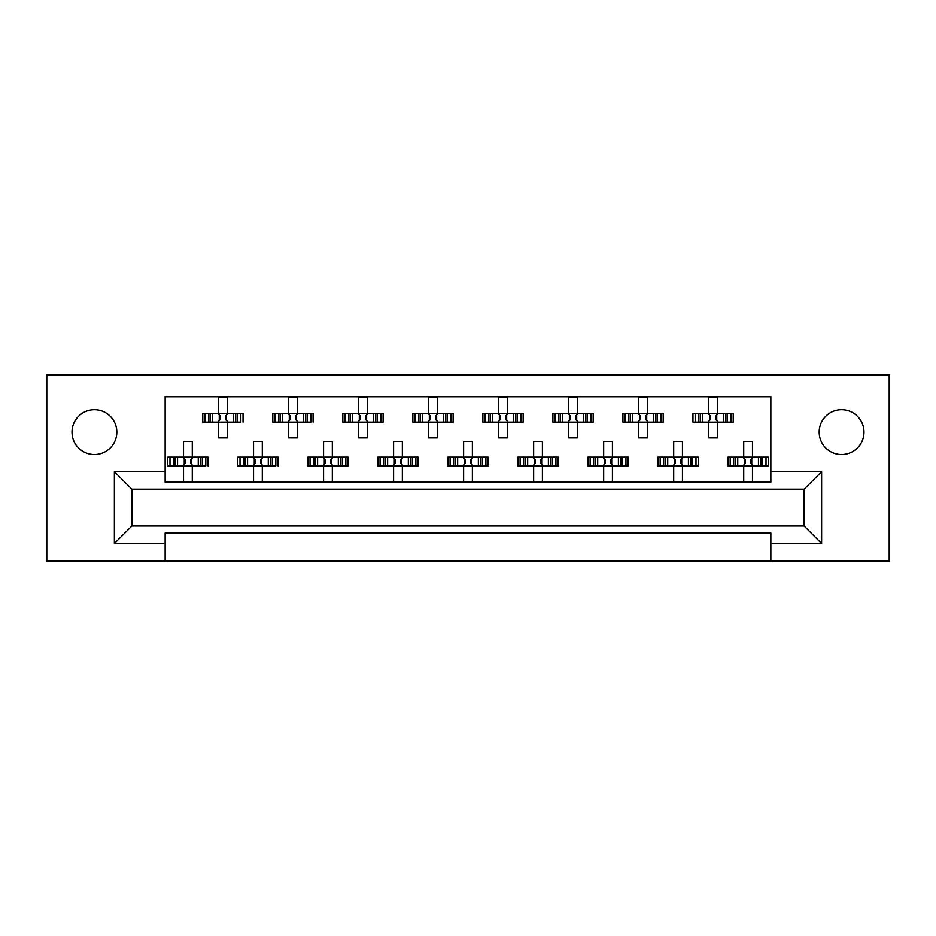 <?xml version="1.0" encoding="UTF-8"?>
<svg xmlns="http://www.w3.org/2000/svg" width="936" height="936" viewBox="0 0 936 936"><rect width="100%" height="100%" fill="white"/><g stroke="black" fill="none" stroke-linecap="round" stroke-linejoin="round"><path stroke-width="1.4" d="M841.581 454.522A22.405 22.405 0 0 1 819.175 432.116A22.405 22.405 0 0 1 841.581 409.699A22.405 22.405 0 0 1 863.986 432.116A22.405 22.405 0 0 1 841.581 454.522M94.419 454.522A22.405 22.405 0 0 1 72.013 432.116A22.405 22.405 0 0 1 94.419 409.699A22.405 22.405 0 0 1 116.824 432.116A22.405 22.405 0 0 1 94.419 454.522M770.855 560.957L889.2 560.957L889.2 375.043L46.8 375.043L46.8 560.957L770.855 560.957L770.855 532.947L165.145 532.947L165.145 543.453L114.379 543.453L114.379 471.674L165.145 471.674L165.145 396.747L770.855 396.747L770.855 471.674L821.621 471.674L821.621 543.453L770.855 543.453M165.145 560.957L165.145 543.453M204.996 422.136L204.996 413.384L202.784 413.384L202.784 422.136L208.494 422.136L202.784 422.136L202.784 413.384L212.554 413.384L212.554 422.136L210.085 422.136L210.085 413.384L218.533 413.384L218.533 397.625L227.284 397.625L227.284 413.384L235.743 413.384L235.743 422.136L233.263 422.136L233.263 413.384L243.044 413.384L243.044 422.136L243.044 413.384L240.821 413.384L240.821 422.136L237.334 422.136L240.821 422.136M204.996 413.384L208.494 413.384L208.494 422.136L218.533 422.136L218.533 437.884L227.284 437.884L227.284 422.136L237.334 422.136L237.334 413.384L240.821 413.384M275.02 422.136L275.02 413.384L272.809 413.384L272.809 422.136L278.519 422.136L272.809 422.136L272.809 413.384L282.578 413.384L282.578 422.136L280.11 422.136L280.11 413.384L288.557 413.384L288.557 397.625L297.309 397.625L297.309 413.384L305.768 413.384L305.768 422.136L303.287 422.136L303.287 413.384L313.069 413.384L313.069 422.136L313.069 413.384L310.846 413.384L310.846 422.136L307.359 422.136L310.846 422.136M275.02 413.384L278.519 413.384L278.519 422.136L288.557 422.136L288.557 437.884L297.309 437.884L297.309 422.136L307.359 422.136L307.359 413.384L310.846 413.384M345.056 422.136L345.056 413.384L342.833 413.384L342.833 422.136L342.833 413.384L348.543 413.384L348.543 422.136L342.833 422.136L358.582 422.136L358.582 437.884L367.345 437.884L367.345 422.136L375.792 422.136L373.312 422.136L373.312 413.384L375.792 413.384L375.792 422.136L383.093 422.136L383.093 413.384L383.093 422.136L377.383 422.136L377.383 413.384L383.093 413.384L380.87 413.384L380.87 422.136M345.056 413.384L352.615 413.384L352.615 422.136L350.134 422.136L350.134 413.384L358.582 413.384L358.582 397.625L367.345 397.625L367.345 413.384L380.87 413.384M415.081 422.136L415.081 413.384L412.858 413.384L412.858 422.136L412.858 413.384L418.567 413.384L418.567 422.136L412.858 422.136L428.606 422.136L428.606 437.884L437.369 437.884L437.369 422.136L445.817 422.136L443.336 422.136L443.336 413.384L445.817 413.384L445.817 422.136L453.118 422.136L453.118 413.384L453.118 422.136L447.408 422.136L447.408 413.384L453.118 413.384L450.895 413.384L450.895 422.136M415.081 413.384L422.639 413.384L422.639 422.136L420.159 422.136L420.159 413.384L428.606 413.384L428.606 397.625L437.369 397.625L437.369 413.384L450.895 413.384M485.105 422.136L485.105 413.384L482.882 413.384L482.882 422.136L482.882 413.384L488.592 413.384L488.592 422.136L482.882 422.136L498.631 422.136L498.631 437.884L507.394 437.884L507.394 422.136L515.841 422.136L513.361 422.136L513.361 413.384L515.841 413.384L515.841 422.136L523.142 422.136L523.142 413.384L523.142 422.136L517.433 422.136L517.433 413.384L523.142 413.384L520.919 413.384L520.919 422.136M485.105 413.384L492.664 413.384L492.664 422.136L490.183 422.136L490.183 413.384L498.631 413.384L498.631 397.625L507.394 397.625L507.394 413.384L520.919 413.384M555.13 422.136L555.13 413.384L552.907 413.384L552.907 422.136L552.907 413.384L558.616 413.384L558.616 422.136L552.907 422.136L568.655 422.136L568.655 437.884L577.418 437.884L577.418 422.136L585.866 422.136L583.385 422.136L583.385 413.384L585.866 413.384L585.866 422.136L593.167 422.136L593.167 413.384L593.167 422.136L587.457 422.136L587.457 413.384L593.167 413.384L590.944 413.384L590.944 422.136M555.13 413.384L562.688 413.384L562.688 422.136L560.208 422.136L560.208 413.384L568.655 413.384L568.655 397.625L577.418 397.625L577.418 413.384L590.944 413.384M625.154 422.136L625.154 413.384L622.931 413.384L622.931 422.136L622.931 413.384L628.641 413.384L628.641 422.136L622.931 422.136L638.691 422.136L638.691 437.884L647.443 437.884L647.443 422.136L655.89 422.136L653.422 422.136L653.422 413.384L655.89 413.384L655.89 422.136L663.191 422.136L663.191 413.384L663.191 422.136L657.481 422.136L657.481 413.384L663.191 413.384L660.98 413.384L660.98 422.136M625.154 413.384L632.713 413.384L632.713 422.136L630.232 422.136L630.232 413.384L638.691 413.384L638.691 397.625L647.443 397.625L647.443 413.384L660.98 413.384M695.179 422.136L695.179 413.384L692.956 413.384L692.956 422.136L692.956 413.384L698.665 413.384L698.665 422.136L692.956 422.136L708.716 422.136L708.716 437.884L717.467 437.884L717.467 422.136L725.915 422.136L723.446 422.136L723.446 413.384L725.915 413.384L725.915 422.136L733.216 422.136L733.216 413.384L733.216 422.136L727.506 422.136L727.506 413.384L733.216 413.384L731.004 413.384L731.004 422.136M695.179 413.384L702.737 413.384L702.737 422.136L700.257 422.136L700.257 413.384L708.716 413.384L708.716 397.625L717.467 397.625L717.467 413.384L731.004 413.384M169.989 465.894L169.989 457.142L167.766 457.142L167.766 465.894L173.476 465.894L167.766 465.894L167.766 457.142L177.547 457.142L177.547 465.894L175.067 465.894L175.067 457.142L183.526 457.142L183.526 441.394L192.278 441.394L192.278 457.142L200.725 457.142L200.725 465.894L198.256 465.894L198.256 457.142L208.038 457.142L208.038 465.894L208.038 457.142L205.815 457.142L205.815 465.894L202.316 465.894L205.815 465.894M169.989 457.142L173.476 457.142L173.476 465.894L183.526 465.894L183.526 481.654L192.278 481.654L192.278 465.894L202.316 465.894L202.316 457.142L205.815 457.142M240.014 465.894L240.014 457.142L237.791 457.142L237.791 465.894L243.512 465.894L237.791 465.894L237.791 457.142L247.572 457.142L247.572 465.894L245.092 465.894L245.092 457.142L253.551 457.142L253.551 441.394L262.302 441.394L262.302 457.142L270.75 457.142L270.75 465.894L268.281 465.894L268.281 457.142L278.062 457.142L278.062 465.894L278.062 457.142L275.839 457.142L275.839 465.894L272.341 465.894L275.839 465.894M240.014 457.142L243.512 457.142L243.512 465.894L253.551 465.894L253.551 481.654L262.302 481.654L262.302 465.894L272.341 465.894L272.341 457.142L275.839 457.142M310.038 465.894L310.038 457.142L307.815 457.142L307.815 465.894L307.815 457.142L313.537 457.142L313.537 465.894L307.815 465.894L323.575 465.894L323.575 481.654L332.327 481.654L332.327 465.894L340.774 465.894L338.305 465.894L338.305 457.142L340.774 457.142L340.774 465.894L348.087 465.894L348.087 457.142L348.087 465.894L342.365 465.894L342.365 457.142L348.087 457.142L345.864 457.142L345.864 465.894M310.038 457.142L317.596 457.142L317.596 465.894L315.116 465.894L315.116 457.142L323.575 457.142L323.575 441.394L332.327 441.394L332.327 457.142L345.864 457.142M380.063 465.894L380.063 457.142L377.84 457.142L377.84 465.894L377.84 457.142L383.561 457.142L383.561 465.894L377.84 465.894L393.6 465.894L393.6 481.654L402.351 481.654L402.351 465.894L410.799 465.894L408.33 465.894L408.33 457.142L410.799 457.142L410.799 465.894L418.111 465.894L418.111 457.142L418.111 465.894L412.39 465.894L412.39 457.142L418.111 457.142L415.888 457.142L415.888 465.894M380.063 457.142L387.621 457.142L387.621 465.894L385.141 465.894L385.141 457.142L393.6 457.142L393.6 441.394L402.351 441.394L402.351 457.142L415.888 457.142M450.087 465.894L450.087 457.142L447.864 457.142L447.864 465.894L447.864 457.142L453.586 457.142L453.586 465.894L447.864 465.894L463.624 465.894L463.624 481.654L472.376 481.654L472.376 465.894L480.835 465.894L478.354 465.894L478.354 457.142L480.835 457.142L480.835 465.894L488.136 465.894L488.136 457.142L488.136 465.894L482.414 465.894L482.414 457.142L488.136 457.142L485.913 457.142L485.913 465.894M450.087 457.142L457.645 457.142L457.645 465.894L455.165 465.894L455.165 457.142L463.624 457.142L463.624 441.394L472.376 441.394L472.376 457.142L485.913 457.142M520.112 465.894L520.112 457.142L517.889 457.142L517.889 465.894L517.889 457.142L523.61 457.142L523.61 465.894L517.889 465.894L533.649 465.894L533.649 481.654L542.4 481.654L542.4 465.894L550.859 465.894L548.379 465.894L548.379 457.142L550.859 457.142L550.859 465.894L558.16 465.894L558.16 457.142L558.16 465.894L552.439 465.894L552.439 457.142L558.16 457.142L555.937 457.142L555.937 465.894M520.112 457.142L527.67 457.142L527.67 465.894L525.201 465.894L525.201 457.142L533.649 457.142L533.649 441.394L542.4 441.394L542.4 457.142L555.937 457.142M590.136 465.894L590.136 457.142L587.913 457.142L587.913 465.894L587.913 457.142L593.635 457.142L593.635 465.894L587.913 465.894L603.673 465.894L603.673 481.654L612.425 481.654L612.425 465.894L620.884 465.894L618.403 465.894L618.403 457.142L620.884 457.142L620.884 465.894L628.185 465.894L628.185 457.142L628.185 465.894L622.463 465.894L622.463 457.142L628.185 457.142L625.962 457.142L625.962 465.894M590.136 457.142L597.694 457.142L597.694 465.894L595.226 465.894L595.226 457.142L603.673 457.142L603.673 441.394L612.425 441.394L612.425 457.142L625.962 457.142M660.161 465.894L660.161 457.142L657.938 457.142L657.938 465.894L657.938 457.142L663.659 457.142L663.659 465.894L657.938 465.894L673.698 465.894L673.698 481.654L682.449 481.654L682.449 465.894L690.908 465.894L688.428 465.894L688.428 457.142L690.908 457.142L690.908 465.894L698.209 465.894L698.209 457.142L698.209 465.894L692.488 465.894L692.488 457.142L698.209 457.142L695.986 457.142L695.986 465.894M660.161 457.142L667.719 457.142L667.719 465.894L665.25 465.894L665.25 457.142L673.698 457.142L673.698 441.394L682.449 441.394L682.449 457.142L695.986 457.142M730.185 465.894L730.185 457.142L727.962 457.142L727.962 465.894L727.962 457.142L733.684 457.142L733.684 465.894L727.962 465.894L743.722 465.894L743.722 481.654L752.474 481.654L752.474 465.894L760.933 465.894L758.452 465.894L758.452 457.142L760.933 457.142L760.933 465.894L768.234 465.894L768.234 457.142L768.234 465.894L762.524 465.894L762.524 457.142L768.234 457.142L766.011 457.142L766.011 465.894M730.185 457.142L737.743 457.142L737.743 465.894L735.275 465.894L735.275 457.142L743.722 457.142L743.722 441.394L752.474 441.394L752.474 457.142L766.011 457.142M165.145 471.674L165.145 482.18L770.855 482.18L770.855 471.674M804.118 525.95L804.118 489.177L131.882 489.177L131.882 525.95L804.118 525.95L821.621 543.453M114.379 471.674L131.882 489.177M804.118 489.177L821.621 471.674M131.882 525.95L114.379 543.453M184.252 458.745L185.269 459.775L185.269 463.273L184.252 464.303L184.252 458.745L182.649 457.142M192.278 465.894L183.526 465.894M192.278 457.142L183.526 457.142M191.552 464.303L190.523 463.273L190.523 459.775L191.552 458.745L191.552 464.303L193.155 465.894M193.155 457.142L191.552 458.745M182.649 465.894L184.252 464.303M219.258 414.976L220.288 416.005L220.288 419.503L219.258 420.533L219.258 414.976L217.655 413.384M227.284 422.136L218.533 422.136M227.284 413.384L218.533 413.384M226.559 420.533L225.541 419.503L225.541 416.005L226.559 414.976L226.559 420.533L228.162 422.136M228.162 413.384L226.559 414.976M217.655 422.136L219.258 420.533M254.276 458.745L255.294 459.775L255.294 463.273L254.276 464.303L254.276 458.745L252.673 457.142M262.302 465.894L253.551 465.894M262.302 457.142L253.551 457.142M261.577 464.303L260.547 463.273L260.547 459.775L261.577 458.745L261.577 464.303L263.18 465.894M263.18 457.142L261.577 458.745M252.673 465.894L254.276 464.303M324.301 458.745L325.318 459.775L325.318 463.273L324.301 464.303L324.301 458.745L322.698 457.142M332.327 465.894L323.575 465.894M332.327 457.142L323.575 457.142M331.601 464.303L330.572 463.273L330.572 459.775L331.601 458.745L331.601 464.303L333.204 465.894M333.204 457.142L331.601 458.745M322.698 465.894L324.301 464.303M394.325 458.745L395.355 459.775L395.355 463.273L394.325 464.303L394.325 458.745L392.722 457.142M402.351 465.894L393.6 465.894M402.351 457.142L393.6 457.142M401.626 464.303L400.596 463.273L400.596 459.775L401.626 458.745L401.626 464.303L403.229 465.894M403.229 457.142L401.626 458.745M392.722 465.894L394.325 464.303M464.35 458.745L465.379 459.775L465.379 463.273L464.35 464.303L464.35 458.745L462.747 457.142M472.376 465.894L463.624 465.894M472.376 457.142L463.624 457.142M471.65 464.303L470.621 463.273L470.621 459.775L471.65 458.745L471.65 464.303L473.253 465.894M473.253 457.142L471.65 458.745M462.747 465.894L464.35 464.303M535.404 459.775L535.404 463.273L535.404 459.775L532.771 457.142M542.4 465.894L533.649 465.894M540.645 459.775L540.645 463.273L540.645 459.775L541.675 458.745L541.675 464.303L543.278 465.894M542.4 457.142L533.649 457.142M543.278 457.142L541.675 458.745M532.771 465.894L535.404 463.273M540.645 463.273L541.675 464.303M605.428 459.775L605.428 463.273L605.428 459.775L602.796 457.142M612.425 465.894L603.673 465.894M612.425 457.142L603.673 457.142M611.699 464.303L610.682 463.273L610.682 459.775L611.699 458.745L611.699 464.303L613.302 465.894M613.302 457.142L611.699 458.745M602.796 465.894L605.428 463.273M675.453 459.775L675.453 463.273L675.453 459.775L672.82 457.142M682.449 465.894L673.698 465.894M682.449 457.142L673.698 457.142M681.724 464.303L680.706 463.273L680.706 459.775L681.724 458.745L681.724 464.303L683.327 465.894M683.327 457.142L681.724 458.745M672.82 465.894L675.453 463.273M745.477 459.775L745.477 463.273L745.477 459.775L742.845 457.142M752.474 465.894L743.722 465.894M752.474 457.142L743.722 457.142M751.748 464.303L750.73 463.273L750.73 459.775L751.748 458.745L751.748 464.303L753.351 465.894M753.351 457.142L751.748 458.745M742.845 465.894L745.477 463.273M289.282 414.976L290.312 416.005L290.312 419.503L289.282 420.533L289.282 414.976L287.691 413.384M297.309 422.136L288.557 422.136M297.309 413.384L288.557 413.384M296.583 420.533L295.565 419.503L295.565 416.005L296.583 414.976L296.583 420.533L298.186 422.136M298.186 413.384L296.583 414.976M287.691 422.136L289.282 420.533M359.307 414.976L360.337 416.005L360.337 419.503L359.307 420.533L359.307 414.976L357.716 413.384M367.345 422.136L358.582 422.136M367.345 413.384L358.582 413.384M366.62 420.533L365.59 419.503L365.59 416.005L366.62 414.976L366.62 420.533L368.211 422.136M368.211 413.384L366.62 414.976M357.716 422.136L359.307 420.533M429.331 414.976L430.361 416.005L430.361 419.503L429.331 420.533L429.331 414.976L427.74 413.384M437.369 422.136L428.606 422.136M437.369 413.384L428.606 413.384M436.644 420.533L435.614 419.503L435.614 416.005L436.644 414.976L436.644 420.533L438.235 422.136M438.235 413.384L436.644 414.976M427.74 422.136L429.331 420.533M499.356 414.976L500.386 416.005L500.386 419.503L499.356 420.533L499.356 414.976L497.765 413.384M507.394 422.136L498.631 422.136M507.394 413.384L498.631 413.384M506.668 420.533L505.639 419.503L505.639 416.005L506.668 414.976L506.668 420.533L508.26 422.136M508.26 413.384L506.668 414.976M497.765 422.136L499.356 420.533M569.38 414.976L570.41 416.005L570.41 419.503L569.38 420.533L569.38 414.976L567.789 413.384M577.418 422.136L568.655 422.136M577.418 413.384L568.655 413.384M576.693 420.533L575.663 419.503L575.663 416.005L576.693 414.976L576.693 420.533L578.284 422.136M578.284 413.384L576.693 414.976M567.789 422.136L569.38 420.533M639.417 414.976L640.435 416.005L640.435 419.503L639.417 420.533L639.417 414.976L637.814 413.384M647.443 422.136L638.691 422.136M647.443 413.384L638.691 413.384M646.717 420.533L645.688 419.503L645.688 416.005L646.717 414.976L646.717 420.533L648.309 422.136M648.309 413.384L646.717 414.976M637.814 422.136L639.417 420.533M709.441 414.976L710.459 416.005L710.459 419.503L709.441 420.533L709.441 414.976L707.838 413.384M717.467 422.136L708.716 422.136M717.467 413.384L708.716 413.384M716.742 420.533L715.712 419.503L715.712 416.005L716.742 414.976L716.742 420.533L718.345 422.136M718.345 413.384L716.742 414.976M707.838 422.136L709.441 420.533M534.374 464.303L534.374 458.745M604.399 464.303L604.399 458.745M674.423 464.303L674.423 458.745M744.448 464.303L744.448 458.745"/></g></svg>
